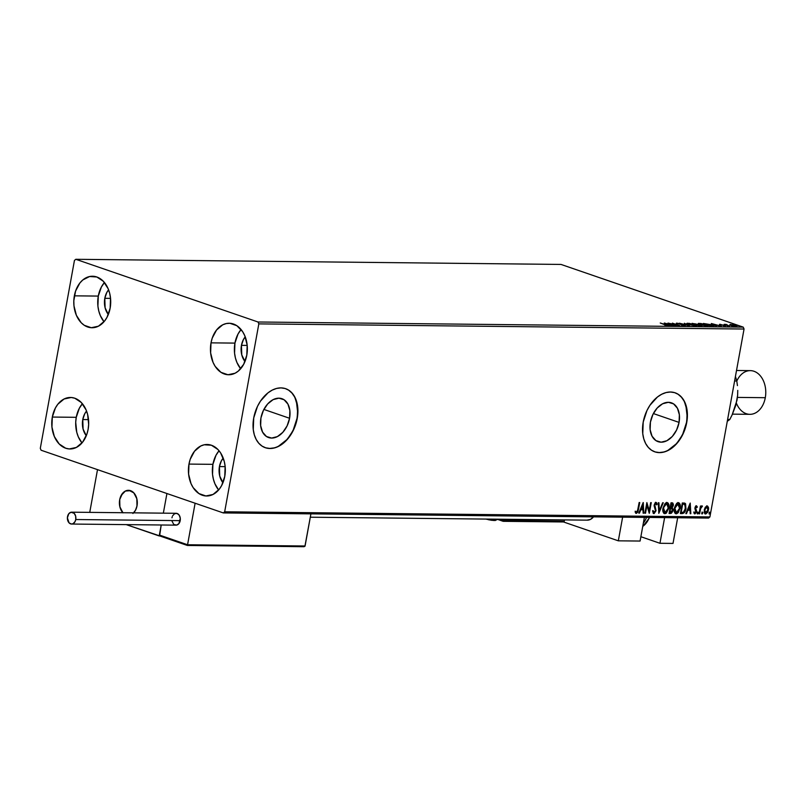 <?xml version="1.0" encoding="UTF-8"?>
<svg xmlns="http://www.w3.org/2000/svg" width="806" height="806" viewBox="0 0 806 806"><rect width="100%" height="100%" fill="white"/><g stroke="black" fill="none" stroke-linecap="round" stroke-linejoin="round"><path stroke-width="1.21" d="M679.065 422.404L653.364 413.559L679.065 422.404L676.587 430.021L672.305 436.459L666.874 440.731L661.122 442.192L655.923 440.61L652.064 436.237L650.13 429.739L650.432 422.092A20.543 13.924 -71 0 1 671.428 402.829A20.543 13.924 -71 0 1 679.065 422.404A20.543 13.924 -71 0 1 658.069 441.668A20.543 13.924 -71 0 1 650.432 422.092L652.91 414.475L657.182 408.038L662.613 403.766L668.375 402.305L673.574 403.887L677.433 408.259L679.357 414.758L679.065 422.404M289.576 418.274L263.874 409.428L289.576 418.274L287.097 425.89L282.815 432.328L277.385 436.6L271.632 438.061L266.433 436.489L262.575 432.117L260.64 425.608L260.942 417.971A20.543 13.924 -71 0 1 281.939 398.698A20.543 13.924 -71 0 1 289.576 418.274A20.543 13.924 -71 0 1 268.579 437.547A20.543 13.924 -71 0 1 260.942 417.971L263.421 410.345L267.693 403.917L273.123 399.635L278.886 398.174L284.085 399.756L287.944 404.128L289.878 410.627L289.576 418.274M265.204 447.673A31.212 21.168 109 0 0 297.021 418.354L297.233 418.425A31.212 21.168 -71 0 1 265.315 447.713A31.212 21.168 -71 0 1 253.719 417.961L253.265 429.578L254.323 434.837L256.197 439.461L258.807 443.27L262.061 446.111L265.829 447.874L269.97 448.499L274.322 447.965L278.715 446.282L286.966 439.794L293.475 430.011L295.742 424.339L297.233 418.425L297.686 406.808L294.754 396.925L292.145 393.127L288.891 390.285L285.123 388.512L280.982 387.888L276.629 388.421L272.237 390.104L267.965 392.865L260.439 401.166L257.477 406.385L253.719 417.961A31.212 21.168 -71 0 1 285.636 388.683A31.212 21.168 -71 0 1 297.233 418.425L297.021 418.354A31.212 21.168 109 0 0 285.526 388.643M654.694 451.793A31.212 21.168 109 0 0 686.51 422.475L686.722 422.556A31.212 21.168 -71 0 1 654.804 451.834A31.212 21.168 -71 0 1 643.208 422.092L642.755 433.709L643.813 438.968L645.687 443.592L648.296 447.39L651.55 450.232L655.318 452.005L659.459 452.629L663.812 452.095L668.204 450.413L676.456 443.915L682.964 434.132L685.231 428.46L686.722 422.556L687.175 410.939L684.244 401.056L681.634 397.247L678.38 394.406L674.612 392.643L670.471 392.018L666.119 392.552L661.726 394.235L657.454 396.995L649.928 405.297L646.966 410.516L643.208 422.092A31.212 21.168 -71 0 1 675.126 392.804A31.212 21.168 -71 0 1 686.722 422.556L686.51 422.475A31.212 21.168 109 0 0 675.015 392.774M82.393 403.735A25.752 18.457 -89.4 0 0 76.258 417.317L52.319 417.055A25.752 18.457 90.6 0 1 70.495 397.469A25.752 18.457 90.6 0 1 88.116 429.376L86.887 434.132L82.575 442.232L76.379 447.431L69.256 448.942L65.679 448.217L59.17 443.965L54.355 436.54L51.947 427.099L52.319 417.055L55.423 407.957L57.861 404.209L64.057 399.01L71.18 397.489L74.767 398.214L81.265 402.476L86.081 409.891L87.622 414.445L88.66 424.379L88.116 429.376A25.752 18.457 90.6 0 1 69.951 448.972A25.752 18.457 90.6 0 1 52.319 417.055L76.258 417.317L75.714 422.314L76.751 432.238L78.283 436.802L81.98 442.947A25.752 18.457 -89.4 0 1 76.258 417.317L79.361 408.209L82.393 403.735M241.075 329.533A25.752 18.457 -89.4 0 0 234.939 343.104L211.011 342.852A25.752 18.457 90.6 0 1 229.176 323.266A25.752 18.457 90.6 0 1 246.797 355.174L243.694 364.272L238.344 371.052L235.07 373.228L227.937 374.74L220.955 372.332L215.182 366.377L213.036 362.337L210.628 352.897L211.011 342.852L212.24 338.097L216.552 330.007L222.738 324.798L226.254 323.559L229.871 323.287L236.853 325.695L242.626 331.649L244.772 335.689L247.18 345.129L246.797 355.174A25.752 18.457 90.6 0 1 228.632 374.76A25.752 18.457 90.6 0 1 211.011 342.852L234.939 343.104L234.566 353.149L235.433 358.035L236.974 362.589L240.662 368.745A25.752 18.457 -89.4 0 1 234.939 343.104L238.042 334.006L241.075 329.533M219.051 450.766A25.752 18.457 -89.4 0 0 212.915 464.337L188.977 464.085A25.752 18.457 90.6 0 1 207.142 444.489A25.752 18.457 90.6 0 1 224.763 476.396L221.67 485.504L219.232 489.252L213.036 494.451L205.903 495.962L198.921 493.564L193.148 487.61L191.002 483.57L188.604 474.119L188.977 464.085L190.206 459.329L194.518 451.229L200.704 446.03L204.22 444.781L211.414 445.234L217.922 449.496L220.592 452.871L224.28 461.475L225.146 466.362L224.763 476.396A25.752 18.457 90.6 0 1 206.598 495.992A25.752 18.457 90.6 0 1 188.977 464.085L212.915 464.337L212.532 474.371L213.409 479.268L214.94 483.822L218.628 489.977A25.752 18.457 -89.4 0 1 212.915 464.337L216.018 455.239L219.051 450.766M104.427 282.513A25.752 18.457 -89.4 0 0 98.292 296.084L74.353 295.832A25.752 18.457 90.6 0 1 92.519 276.236A25.752 18.457 90.6 0 1 110.15 308.144L107.047 317.242L104.609 321L98.413 326.198L91.279 327.71L84.298 325.312L81.204 322.732L76.379 315.317L73.981 305.867L73.809 300.829L75.583 291.067L79.895 282.977L82.806 279.954L89.597 276.529L96.791 276.982L103.299 281.244L108.115 288.659L109.656 293.213L110.523 298.109L110.15 308.144A25.752 18.457 90.6 0 1 91.975 327.74A25.752 18.457 90.6 0 1 74.353 295.832L98.292 296.084L97.909 306.119L98.785 311.015L100.317 315.569L104.014 321.725A25.752 18.457 -89.4 0 1 98.292 296.084L101.395 286.986L104.427 282.513M104.8 298.321A16.392 11.747 90.6 0 1 108.588 289.817L106.775 292.528L104.8 298.321L110.553 298.381L104.8 298.321A16.392 11.747 90.6 0 0 108.326 314.501L105.112 307.821L104.8 298.321M219.423 466.573A16.392 11.747 90.6 0 1 223.212 458.08L221.398 460.79L219.423 466.573L225.176 466.634L219.423 466.573A16.392 11.747 90.6 0 0 222.95 482.754L219.736 476.074L219.423 466.573M241.447 345.351A16.392 11.747 90.6 0 1 245.236 336.848L243.422 339.558L241.447 345.351L247.2 345.411L241.447 345.351A16.392 11.747 90.6 0 0 244.974 361.521L241.76 354.852L241.447 345.351M82.766 419.553A16.392 11.747 90.6 0 1 86.554 411.05L84.741 413.76L82.766 419.553L88.519 419.614L82.766 419.553A16.392 11.747 90.6 0 0 86.292 435.724L83.078 429.054L82.766 419.553M75.804 259.3L561.036 264.439L743.243 327.135L258.011 321.997L75.804 259.3L74.444 260.439L40.3 448.348L41.106 450.232L223.312 512.928L708.545 518.077L709.905 516.928L224.673 511.79L258.827 323.881L744.049 329.029L709.905 516.928L744.049 329.029L743.243 327.135L561.036 264.439L75.804 259.3L74.444 260.439L40.3 448.348L41.106 450.232L223.312 512.928L224.673 511.79L258.827 323.881L258.011 321.997L75.804 259.3M729.873 325.302L730.649 324.395L730.065 324.778L731.908 325.543L736.815 326.359L733.138 324.727L729.984 324.697L737.127 326.218L737.016 326.823M729.652 326.269L726.246 324.415L724.1 324.365L729.652 326.269L726.246 324.415L724.1 324.365L729.652 326.269M723.627 325.987L725.481 325.815L719.546 324.375L724.806 325.775L723.627 325.987L725.581 326.259L725.219 325.725L719.949 324.284L724.654 325.725L723.627 325.987M713.501 326.128L712.756 326.087C714.529 326.017 714.267 325.604 711.99 324.848L703.406 323.458L711.003 326.077L713.985 325.967L711.99 324.848L703.406 323.458L711.003 326.077L714.015 325.906M697.694 324.566L692.082 323.337L699.679 325.956L701.885 325.866L700.686 325.191L692.082 323.337L699.679 325.956L701.2 325.967L700.837 325.251L697.724 324.526M689.422 325.846L684.375 323.256L687.639 325.211L679.387 323.206L689.422 325.846L684.375 323.256L687.639 325.211L679.387 323.206L689.422 325.846M676.143 325.705L670.501 323.76L679.952 325.745L672.365 323.135L677.433 325.07L667.973 323.085L676.143 325.705L670.501 323.76L679.952 325.745L672.365 323.135L677.433 325.07L667.973 323.085L676.143 325.705M667.237 325.674L660.255 323.005L666.411 325.14L664.92 325.362L667.378 325.292L660.255 323.005L665.303 324.737L666.451 325.402L664.92 325.362L667.751 325.574L667.64 326.178M664.255 323.045L669.413 325.634L668.396 324.808L674.39 325.684L664.356 323.045L669.413 325.634L668.396 324.808L674.39 325.684L664.255 323.045M684.788 325.866L685.291 325.634L683.962 325.05L677.514 323.589L679.599 323.569L676.405 323.307L683.75 325.161L681.513 325.14L682.501 325.533L684.788 325.866L684.344 325.171L676.849 323.115L683.75 325.161L681.423 325.271L684.788 325.866L684.344 325.171M687.175 323.851L687.75 323.226C686.299 323.387 686.672 323.841 688.888 324.586L696.747 325.705L689.442 323.377L686.813 323.438L688.888 324.586L696.747 325.765M698.5 323.972L699.074 323.347C697.623 323.508 697.996 323.962 700.213 324.707L708.011 325.977L706.036 324.758L700.767 323.498L698.137 323.559L700.213 324.707L708.071 325.886M711.315 323.549L716.474 326.128L715.456 325.312L717.592 325.332L721.451 326.188L711.416 323.549L716.474 326.128L715.456 325.312L717.592 325.332L721.451 326.188L711.315 323.549M727.264 326.067L728.533 326.218L727.113 325.856M731.747 326.118L733.027 326.269L731.606 325.906M739.072 326.188L740.351 326.349L738.931 325.977M664.527 512.445L663.388 511.498L662.985 509.493L664.567 504.556L666.723 503.629L668.265 508.133L665.091 512.606L663.57 508.133L664.648 505.201L666.562 503.508M705.29 507.226L704.142 512.001L704.766 513.613L705.774 513.986L707.799 512.163L708.645 508.576L707.557 506.057L705.29 507.226L704.222 509.976L705.643 513.986L708.514 510.017L708.454 507.256L707.104 505.966L705.29 507.226M699.034 513.785L699.618 513.785L700.666 508.526L702.187 505.936L700.817 507.175L701.029 506.037L700.444 506.027L699.034 513.785L699.618 513.785L700.666 508.526L702.469 506.178L700.817 507.175L701.029 506.037L700.444 506.027L699.034 513.785M693.825 512.807L694.984 513.865L696.273 512.425L696.515 510.45L695.487 508.022L696.132 506.823L696.868 507.629L697.331 506.964L696.575 505.876L695.427 506.521L694.873 508.183L695.769 512.112L695.115 512.898L694.298 512.092L693.825 512.807L694.843 513.875L696.485 511.649L695.518 507.84L696.273 506.803L696.868 507.629L697.331 506.964L696.404 505.846L694.923 507.871L695.89 511.679L694.953 512.918L694.298 512.092L693.825 512.807M684.546 503.095L682.309 502.974L680.385 513.583L683.861 513.059L685.916 508.929L685.584 503.78L682.309 502.974L680.385 513.583L682.148 513.603C684.254 513.241 685.543 511.528 686.007 508.465L684.778 503.166M669.061 513.462L671.388 513.251L672.627 511.568L672.98 509.18L672.214 507.76L673.423 504.506L672.768 503.004L670.985 502.853L669.061 513.462L670.582 513.482L672.919 510.49L672.214 507.76L673.342 505.513L672.063 502.863L670.985 502.853L669.061 513.462M658.804 513.351L663.267 502.773L662.633 502.763L659.318 510.792L658.925 502.732L658.29 502.722L658.804 513.351L663.267 502.773L662.633 502.763L659.318 510.792L658.925 502.732L658.29 502.722L658.804 513.351M645.525 513.21L646.956 505.322L649.334 513.251L651.258 502.642L650.674 502.642L649.243 510.551L646.865 502.601L644.941 513.21L645.525 513.21L644.971 513.059L645.525 513.21L646.956 505.322L649.203 513.251L651.258 502.642L650.674 502.642L649.243 510.551L646.865 502.601L644.941 513.21L645.525 513.21M638.443 509.684L639.742 502.521L639.158 502.521L637.355 511.598L636.559 512.304L635.602 511.336L635.158 512.153L636.367 513.392L637.858 512.042L639.742 502.521L639.158 502.521L637.868 509.573L636.559 512.304L635.602 511.336L635.158 512.153L636.367 513.392L638.443 509.684M643.158 502.561L638.785 513.14L639.43 513.15L640.83 509.755L642.966 509.785L643.128 513.19L643.772 513.19L643.259 502.561L638.785 513.14L639.43 513.15L640.83 509.755L642.966 509.785L643.128 513.19L643.772 513.19L643.158 502.561M655.56 502.279L657.132 504.234L655.993 502.42L654.18 504.888L655.469 510.702L654.079 512.485L653.213 510.702L652.638 511.236L654.109 513.563L656.054 510.722L654.774 504.848L655.61 503.538L656.558 504.878L657.132 504.234L656.457 502.591L655.066 502.914L654.099 505.725L655.469 510.702L654.2 512.475L653.213 510.702L652.638 511.236L653.434 513.422M662.985 508.133L662.864 510.923L663.721 513.14L664.92 513.694L666.31 513.16L668.849 508.143L668.98 505.322L668.114 503.075L666.552 502.571L665.131 503.438L662.985 508.133C662.411 511.155 663.046 513.009 664.92 513.694L668.849 508.143C669.443 505.08 668.789 503.216 666.894 502.541L662.985 508.133M674.31 508.254L674.189 511.044L675.045 513.261L676.587 513.785L678.269 512.656L680.314 507.306L679.438 503.196L678.048 502.662L676.647 503.377L674.31 508.254C673.735 511.276 674.38 513.12 676.244 513.815L680.173 508.264C680.768 505.201 680.123 503.337 678.219 502.662L674.31 508.254M690.218 503.055L685.846 513.644L686.49 513.644L687.891 510.258L690.027 510.279L690.188 513.684L690.833 513.694L690.218 503.055L685.846 513.644L686.49 513.644L687.891 510.258L690.027 510.279L690.188 513.684L690.833 513.694L690.218 503.055M697.311 513.009L697.865 513.825L698.278 512.435L697.392 512.707L697.643 513.906L698.288 513.019L697.966 512.132L697.311 513.009L697.643 513.906M701.804 513.059L702.358 513.865L702.761 512.485L701.885 512.757L702.127 513.946L702.782 513.069L702.449 512.183L702.127 513.946M709.129 513.14L709.683 513.946L710.086 512.566L709.209 512.838L709.451 514.027L710.106 513.15L709.774 512.263L709.451 514.027M655.097 451.924L659.237 452.559L663.59 452.015M667.983 450.332L676.244 443.844L679.78 439.28L682.742 434.061L686.51 422.475L687.165 416.561L685.896 405.599L684.032 400.985L681.413 397.177L678.158 394.336M265.607 447.804L269.748 448.428L274.1 447.894M278.493 446.212L286.755 439.713L290.291 435.149L293.253 429.93L297.021 418.354L297.676 412.43L296.406 401.479L294.543 396.854L291.923 393.046L288.669 390.205M635.833 513.231L637.556 511.518L639.279 502.521L638.009 509.543L635.884 513.241M635.672 513.2L636.367 513.392M635.168 511.185L636.287 512.203M635.773 511.991L635.309 511.407M642.866 503.276L643.772 513.19L643.128 513.039L642.866 503.276M642.533 509.634L640.397 509.604L639.43 513.15L638.846 512.999L640.397 509.604L642.533 509.634M642.301 504.969L641.274 508.677L642.301 504.969L642.916 508.687L641.274 508.677L642.301 504.969M646.765 503.176L649.243 510.551L646.765 503.176M650.805 502.642L649.001 512.545L650.805 502.642M646.523 505.171L645.092 513.069L646.523 505.171M653.203 513.372L653.928 513.573L656.054 510.722L654.774 504.848L655.943 503.538L655.349 503.367L656.558 504.878L657.132 504.234L656.447 504.375L656.024 502.45M652.779 510.561L653.646 512.334M655.631 503.458L654.341 504.697L656.054 510.722L653.928 513.573M655.782 503.508L654.694 503.79L654.301 505.07L655.59 508.687L655.51 511.075L654.563 512.858L653.334 513.412M653.535 512.324L652.81 510.853M658.502 502.722L659.318 510.792L658.502 502.722M662.774 502.773L658.764 512.495L662.774 502.773M667.428 502.632L666.894 502.541M666.461 502.39C668.355 503.065 669.01 504.929 668.416 507.992L664.92 513.694L664.194 513.513M663.973 513.462L664.92 513.694M664.144 513.503L666.502 512.384L668.204 508.949L668.547 505.171L667.126 502.531M666.864 503.639L668.234 505.201L668.093 508.908L666.592 511.83L664.577 512.485L663.137 507.982L666.673 503.549M665.091 512.606L664.487 512.445M666.723 503.629L663.137 507.982L664.658 512.455M672.627 502.954L672.063 502.863M671.63 502.722L673.342 505.513L671.781 507.619L672.919 510.49L670.582 513.482L669.081 513.321L671.146 512.969L672.365 510.883L672.496 508.707L671.781 507.619L672.99 504.355L672.335 502.853M670.854 508.445L671.761 508.576L672.335 510.48L669.836 512.384L670.118 508.284L671.942 508.697L672.375 510.178L671.398 512.193L669.836 512.384L670.118 508.284L669.836 512.384L670.562 508.435L671.761 508.576M672.063 503.962L670.935 503.8L671.982 503.952L672.748 505.523L671.055 507.357L670.32 507.196L670.935 503.8L671.962 503.901M671.982 503.952L672.808 504.919L672.436 506.48L670.753 507.347L670.935 503.8L670.32 507.196L671.861 503.851M671.327 508.425L670.421 508.294M678.753 502.743L678.219 502.662M677.786 502.511C679.69 503.186 680.335 505.05 679.74 508.112L676.244 513.815L675.519 513.634M675.297 513.583L676.244 513.815M675.468 513.624L677.826 512.505L679.529 509.07L679.871 505.291L678.451 502.652M678.189 503.76L679.559 505.322L679.418 509.019L678.259 511.558L676.415 512.727L674.894 508.254L678.189 503.76L677.614 503.599L679.589 508.254L676.415 512.727L675.599 512.515L674.36 510.339L674.632 507.337L675.891 504.677L677.886 503.629M676.415 512.727L675.146 511.77L674.461 508.102L676.325 504.818L677.997 503.669M678.048 503.75L674.461 508.102L675.982 512.576M685.211 503.387L685.574 508.314C685.11 511.377 683.82 513.09 681.715 513.452L683.73 512.616L685.372 509.251L685.735 505.422L684.375 503.025M684.284 504.244L682.269 503.921L684.717 504.385L685.422 508.455L683.407 512.253L681.171 512.505L682.269 503.921L680.727 512.354L682.269 503.921L683.488 503.982M683.901 504.072L685.453 505.574L685.009 510.037L683.589 512.142L681.171 512.505L682.702 504.072L684.717 504.385M689.926 503.77L690.833 513.694L690.188 513.543L689.926 503.77M689.593 510.127L687.458 510.107L686.49 513.644L685.906 513.493L687.458 510.107L689.593 510.127M689.372 505.473L688.334 509.17L689.372 505.473L689.976 509.19L688.334 509.17L689.372 505.473M695.971 505.705L697.331 506.964L696.676 507.135L696.303 505.805M696.434 507.478L696.273 506.803L696.868 507.629M696.273 506.803L695.094 508.395L696.485 511.649L694.379 513.724M694.953 512.918L694.298 512.092M694.45 512.767L693.855 511.951L694.691 512.828M694.812 512.898L693.956 512.243M694.288 513.714L695.961 511.891L695.054 507.871L695.568 506.752L696.374 506.823M697.522 511.981L697.855 512.878L697.966 512.132M698.288 513.019L697.21 513.754M697.321 513.734L697.724 512.072M700.565 506.027L700.817 507.175L700.565 506.027M702.469 506.178L701.633 506.793L701.855 505.846M701.865 506.873L700.233 508.374L700.938 506.964M700.233 508.374L699.618 513.785L699.054 513.634L700.233 508.374M702.016 512.032L702.782 513.069L702.449 512.183M702.782 513.069L701.694 513.805M701.814 513.785L702.217 512.122M706.671 505.815L708.454 507.256L708.514 510.017L705.643 513.986L705.038 513.825M704.817 513.775L705.643 513.986M704.968 513.815L706.227 513.482L707.93 510.561L708.162 507.74L707.124 505.906M705.2 512.868L704.384 511.82L704.484 509.321L705.452 507.377L706.681 506.793M705.814 513.039L704.373 509.835L706.177 507.226L707.567 507.246L708.011 509.503L707.063 512.213L705.814 513.039L704.807 509.986L706.741 506.803L707.93 510.017L705.351 512.888M706.933 506.914L704.373 509.835L705.381 512.888M709.34 512.112L710.106 513.15L709.774 512.263M710.106 513.15L709.018 513.875M709.129 513.855L709.542 512.193M642.916 508.687L641.274 508.677L642.745 505.12L642.916 508.687M689.976 509.19L688.334 509.17L689.805 505.614L689.976 509.19M666.592 325.956L666.451 325.402M666.139 323.68L669.454 324.818L667.811 324.828L666.139 323.68L669.504 324.566L666.139 323.68M676.849 323.115L677.262 323.71M684.566 325.896L684.677 326.47M695.78 325.977C697.271 325.825 696.908 325.382 694.701 324.637L686.803 323.448M687.75 323.226L687.77 323.841M695.749 325.684L696.273 325.956M687.82 323.841L687.075 323.861M696.334 325.997L695.235 325.473M688.556 323.498L694.117 324.627L694.984 325.705L689.432 324.768L688.556 323.498L689.916 323.619L695.709 325.614L690.037 324.778L687.911 323.871L688.556 323.498L687.689 324.294M695.669 326.128L695.769 325.523L694.984 325.705M701.2 325.967L700.837 325.251M701.099 325.987L701.089 326.571M693.452 323.619L696.223 324.012L696.132 324.737L693.412 323.8L696.223 324.012L693.452 323.619M696.656 324.717L700.253 325.241L700.102 325.956L696.656 324.717L700.253 325.241L699.487 325.695L696.656 324.717M696.223 324.012L696.878 324.355L696.183 324.455M707.104 326.098C708.595 325.946 708.232 325.503 706.036 324.758L698.137 323.569M699.074 323.347L699.104 323.962M707.074 325.805L707.597 326.077M699.145 323.962L698.399 323.982M707.658 326.118L706.57 325.594M699.88 323.619L705.441 324.747L706.308 325.825L700.757 324.889L699.88 323.619L700.515 323.649L707.104 325.614L701.996 325.08L699.336 324.072L699.88 323.619L699.014 324.415M710.811 325.815L704.776 323.74L711.406 324.848L712.816 325.765L710.771 325.997L704.776 323.74L711.597 324.909L712.957 325.705L710.811 325.815M713.199 324.173L716.524 325.322L714.872 325.332L713.199 324.173L716.564 325.06L713.199 324.173M725.118 326.239L725.219 325.725L725.118 326.239M725.581 326.259L725.219 325.725M736.392 326.38L735.677 325.412L733.138 324.727L729.984 324.697M730.649 324.395L730.417 325.009M735.566 326.017L736.281 326.984M736.724 326.521L736.029 326.188M731.324 324.637L735.102 325.412L735.666 326.329L731.939 325.553L731.324 324.637L732.785 324.808L735.707 326.138L731.324 324.637L730.72 325.352M731.969 325.382L730.83 324.788M700.253 325.241L700.908 325.604L700.152 325.695M706.993 326.249L707.104 325.644L706.308 325.825M735.102 325.412L735.707 326.138M258.011 321.997L743.243 327.135L744.049 329.029L258.827 323.881L258.011 321.997M224.673 511.79L709.905 516.928L708.545 518.077L223.312 512.928L224.673 511.79M618.323 540.826L563.434 521.935L618.323 540.826L640.085 541.048L618.323 540.826L622.625 517.16L618.323 540.826M640.085 541.048L644.387 517.392L640.085 541.048M587.342 520.152A12.483 8.947 90.6 0 0 593.488 516.858L590.466 519.407L587.01 520.132M122.875 512.727A12.483 8.947 90.6 0 1 119.903 498.753A12.483 8.947 90.6 0 1 128.486 490.31A12.483 8.947 90.6 0 1 129.051 490.34L125.585 490.955L122.542 493.363L119.741 499.498L119.842 506.752L122.875 512.727A12.483 8.947 90.6 0 1 119.681 499.811A12.483 8.947 90.6 0 1 128.486 490.31A12.483 8.947 90.6 0 1 137.03 505.785L136.798 498.541L133.715 492.738L130.562 490.673L125.363 491.055L121.182 495.398L119.681 499.811L119.923 507.055L122.996 512.858M159.9 535.96L126.27 524.625L159.205 535.96L161.2 524.988L159.205 535.96L159.9 535.96M90.705 512.384L89.798 512.072L97.506 469.636L166.923 493.524L97.506 469.636L89.798 512.072L90.705 512.384M163.346 513.15L166.923 493.524L163.346 513.15L166.923 493.524L195.112 503.226L187.566 544.755L195.112 503.226L166.923 493.524L163.346 513.15M132.93 513.482L135.529 510.198L137.03 505.785A12.483 8.947 90.6 0 1 133.625 512.838L135.388 510.45L136.97 506.097L136.869 498.854L133.897 492.929L129.051 490.34A12.483 8.947 90.6 0 1 136.97 499.317A12.483 8.947 90.6 0 1 133.625 512.838M160.021 536.03L159.376 535.043L187.506 545.078L304.91 546.327L310.915 513.865L305.071 545.994L187.566 544.755L159.376 535.043L161.2 524.988L159.638 535.758L187.405 545.44L160.515 536.192M187.425 545.44L304.114 546.69M160.233 536.111L187.415 545.471L303.912 546.7M564.26 521.25L564.512 519.91L564.26 521.25L503.992 520.616L504.234 519.265L503.992 520.616A0.937 0.675 90.6 0 1 503.327 521.321L503.327 521.321A0.937 0.675 -89.4 0 0 503.992 520.616L499.297 519.215L502.682 520.384A0.937 0.635 109 0 0 503.035 521.27A0.937 0.635 -71 0 1 502.682 520.384L564.26 521.25L563.303 521.945L564.26 521.25M502.894 519.255L502.682 520.384L502.894 519.255M503.488 521.301L563.303 521.945M497.675 519.407L502.914 521.21M503.327 521.321L503.035 521.27A0.937 0.635 109 0 0 503.176 521.301A0.937 0.675 -89.4 0 0 503.327 521.321L563.102 521.956M486.441 519.165A2.499 1.693 -71 0 1 486.038 519.094A2.499 1.693 -71 0 1 485.988 519.074A2.499 1.693 109 0 0 486.038 519.094A2.499 1.693 109 0 0 486.441 519.165L487.227 519.417M488.134 519.658L492.123 520.364M493.03 520.444L494.471 520.454M494.955 520.394L494.965 519.729M71.573 524.041L176.01 525.149A5.934 4.252 -89.4 0 0 180.201 520.636L75.754 519.527A5.934 4.252 90.6 0 1 71.573 524.041A5.934 4.252 90.6 0 1 67.513 516.696A5.934 4.252 90.6 0 1 71.694 512.183A5.934 4.252 90.6 0 1 75.754 519.527L180.201 520.636A5.934 4.252 -89.4 0 0 176.141 513.291L71.694 512.183M75.754 519.527L75.643 516.092L74.172 513.331L71.019 512.253L68.792 513.734L67.382 517.845L69.084 522.893L71.412 524.041L73.054 523.688L75.039 521.623L75.754 519.527M172.071 521.24L173.532 524.001M174.247 524.595L176.685 525.079L178.922 523.598L180.282 518.329L179.234 515.215L177.119 513.462L174.66 513.644L172.665 515.709M172.242 516.706L171.96 517.805M677.675 517.744L673.01 543.425L659.953 543.284L640.871 536.715L659.953 543.284L664.618 517.613L659.953 543.284L673.01 543.425L677.675 517.744M646.503 517.422A20.291 14.548 90.6 0 1 643.339 523.124M642.745 526.399A20.291 14.548 -89.4 0 0 649.324 517.452M732.473 414.143L749.882 414.324A21.853 15.667 -89.4 0 0 765.297 397.701A21.853 15.667 90.6 0 1 752.099 414.133A21.853 15.667 90.6 0 1 736.382 403.131M736.795 381.107A21.853 15.667 90.6 0 1 756.24 372.312A21.853 15.667 90.6 0 1 765.297 397.701L737.419 397.408L765.297 397.701A21.853 15.667 -89.4 0 0 750.346 370.629L736.523 370.488M736.986 400.29L732.11 414.929L729.783 419.503L727.274 421.326L729.783 419.503L727.617 419.483L729.783 419.503L732.11 414.929L735.797 405.317L737.631 395.272L736.986 400.3M737.752 390.386L737.631 395.272L737.752 390.386M736.775 381.006L737.44 385.611L736.775 381.006L734.609 380.986L736.775 381.006L735.838 377.752L736.775 381.006M735.415 376.553L735.838 377.752L735.415 376.553M684.354 325.503L684.244 326.108M676.365 323.226L676.254 323.831M677.332 323.438L677.221 324.042M696.878 324.375L696.767 324.979M700.908 325.604L700.797 326.208M720.473 324.566L720.363 325.171M725.088 325.967L724.977 326.581M719.546 324.375L719.436 324.979M725.289 324.425L725.178 325.03M725.994 324.637L725.884 325.241M729.914 324.556L729.803 325.161M736.231 326.017L736.12 326.632M587.373 520.152L310.3 517.21M503.035 521.27L497.181 519.255M497.836 519.195L495.146 520.525L485.978 519.074M642.714 526.56L649.737 517.452"/></g></svg>

